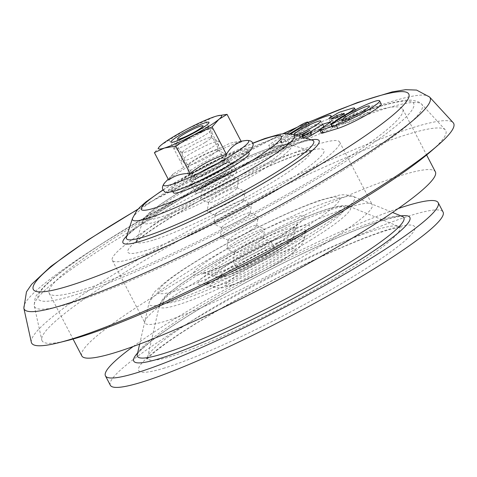 <?xml version="1.0" encoding="UTF-8"?>
<svg xmlns="http://www.w3.org/2000/svg" width="477" height="477" viewBox="0 0 477 477"><rect width="100%" height="100%" fill="white"/><g stroke="black" fill="none" stroke-linecap="round" stroke-linejoin="round"><path stroke-width="0.36" stroke-dasharray="2.38 1.79" d="M217.78 115.75L215.676 116.334L186.811 129.195L161.184 145.044L154.399 152.622M169.323 140.059L183.603 167.493C194.503 158.793 206.613 152.413 219.927 148.359L205.647 120.925M168.679 180.056L173.3 173.825L183.603 167.493M241.332 141.782L234.356 142.259L229.711 143.303L219.927 148.359M198.51 173.229A21.352 2.492 -27.5 0 0 190.687 179.34A21.352 2.492 -27.5 0 0 210.78 172.018A21.352 2.492 -27.5 0 0 228.304 159.759A21.352 2.492 -27.5 0 0 198.51 173.229M216.975 163.611A17.5 2.039 -27.5 0 0 223.385 158.334A17.5 2.039 -27.5 0 0 223.17 158.173A17.5 2.039 -27.5 0 0 198.754 169.216A17.5 2.039 -27.5 0 0 192.338 174.224A17.5 2.039 -27.5 0 0 192.344 174.493A17.5 2.039 -27.5 0 0 201.211 171.893A17.5 2.039 -27.5 0 0 216.975 163.611M200.93 132.779A17.5 2.039 -27.5 0 0 207.34 127.77A17.5 2.039 -27.5 0 0 207.334 127.502A17.5 2.039 -27.5 0 0 190.872 133.769A17.5 2.039 -27.5 0 0 176.293 143.66A17.5 2.039 -27.5 0 0 176.508 143.815A17.5 2.039 -27.5 0 0 200.93 132.779M329.744 169.263A199.303 23.254 152.5 0 1 150.195 263.572A199.303 23.254 152.5 0 1 49.173 293.188A199.303 23.254 152.5 0 1 215.216 180.539A199.303 23.254 152.5 0 1 402.737 109.132A199.303 23.254 152.5 0 1 329.744 169.263M292.675 180.658A128.122 14.948 152.5 0 1 177.253 241.279A128.122 14.948 152.5 0 1 112.31 260.323A128.122 14.948 152.5 0 1 219.05 187.902A128.122 14.948 152.5 0 1 339.6 142.003A128.122 14.948 152.5 0 1 292.675 180.658M81.811 355.896A199.303 23.254 152.5 0 1 247.861 243.24A199.303 23.254 152.5 0 1 435.376 171.839M325.32 243.359A128.122 14.948 152.5 0 1 209.892 303.986A128.122 14.948 152.5 0 1 144.948 323.024A128.122 14.948 152.5 0 1 251.695 250.61A128.122 14.948 152.5 0 1 372.239 204.705A128.122 14.948 152.5 0 1 325.32 243.359M220.75 166.39A21.352 2.492 152.5 0 1 201.515 176.496A21.352 2.492 152.5 0 1 190.693 179.668A21.352 2.492 152.5 0 1 208.479 167.6A21.352 2.492 152.5 0 1 228.572 159.95A21.352 2.492 152.5 0 1 220.75 166.39M222.383 169.526A21.352 2.492 152.5 0 1 203.148 179.632A21.352 2.492 152.5 0 1 192.32 182.804A21.352 2.492 152.5 0 1 210.113 170.736A21.352 2.492 152.5 0 1 230.206 163.086A21.352 2.492 152.5 0 1 222.383 169.526M231.876 162.973A42.709 4.985 152.5 0 1 193.4 183.18A42.709 4.985 152.5 0 1 171.75 189.53A42.709 4.985 152.5 0 1 207.334 165.388A42.709 4.985 152.5 0 1 247.515 150.088A42.709 4.985 152.5 0 1 231.876 162.973M173.384 192.666A42.709 4.985 152.5 0 1 208.962 168.524A42.709 4.985 152.5 0 1 249.149 153.224M266.613 254.491A21.352 2.492 152.5 0 1 247.378 264.598A21.352 2.492 152.5 0 1 236.556 267.77A21.352 2.492 152.5 0 1 254.342 255.702A21.352 2.492 152.5 0 1 274.436 248.052A21.352 2.492 152.5 0 1 266.613 254.491M133.22 346.487A187.556 21.882 152.5 0 1 398.188 208.556M110.348 385.273A187.556 21.882 152.5 0 1 266.607 279.26A187.556 21.882 152.5 0 1 443.079 212.062M204.597 135.355A21.352 2.492 152.5 0 1 174.707 148.788A21.352 2.492 152.5 0 1 174.528 148.299A21.352 2.492 152.5 0 1 192.326 136.559A21.352 2.492 152.5 0 1 212.152 128.718A21.352 2.492 152.5 0 1 212.444 129.142A21.352 2.492 152.5 0 1 204.597 135.355M205.08 142.48A16.015 1.866 152.5 0 1 182.661 152.551A16.015 1.866 152.5 0 1 182.512 152.258A16.015 1.866 152.5 0 1 195.874 143.38A16.015 1.866 152.5 0 1 210.81 137.525A16.015 1.866 152.5 0 1 210.965 137.817A16.015 1.866 152.5 0 1 205.08 142.48M211.12 147.894A21.352 2.492 152.5 0 1 181.236 161.327A21.352 2.492 152.5 0 1 181.033 160.94A21.352 2.492 152.5 0 1 198.849 149.098A21.352 2.492 152.5 0 1 218.77 141.293A21.352 2.492 152.5 0 1 218.973 141.681A21.352 2.492 152.5 0 1 211.12 147.894M211.609 155.019A16.015 1.866 152.5 0 1 189.19 165.096A16.015 1.866 152.5 0 1 189.041 164.803A16.015 1.866 152.5 0 1 202.403 155.925A16.015 1.866 152.5 0 1 217.339 150.07A16.015 1.866 152.5 0 1 217.494 150.362A16.015 1.866 152.5 0 1 211.609 155.019M217.649 160.433A21.352 2.492 152.5 0 1 187.765 173.867A21.352 2.492 152.5 0 1 187.562 173.479A21.352 2.492 152.5 0 1 205.378 161.643A21.352 2.492 152.5 0 1 225.299 153.832A21.352 2.492 152.5 0 1 225.502 154.226A21.352 2.492 152.5 0 1 217.649 160.433M218.138 167.558A16.015 1.866 152.5 0 1 195.719 177.635A16.015 1.866 152.5 0 1 195.57 177.343A16.015 1.866 152.5 0 1 208.932 168.464A16.015 1.866 152.5 0 1 223.868 162.609A16.015 1.866 152.5 0 1 224.023 162.901A16.015 1.866 152.5 0 1 218.138 167.558M224.178 172.978A21.352 2.492 152.5 0 1 194.294 186.412A21.352 2.492 152.5 0 1 194.091 186.018A21.352 2.492 152.5 0 1 211.907 174.183A21.352 2.492 152.5 0 1 231.828 166.378A21.352 2.492 152.5 0 1 232.031 166.765A21.352 2.492 152.5 0 1 224.178 172.978M224.667 180.097A16.015 1.866 152.5 0 1 202.248 190.174A16.015 1.866 152.5 0 1 202.099 189.882A16.015 1.866 152.5 0 1 215.461 181.004A16.015 1.866 152.5 0 1 230.397 175.148A16.015 1.866 152.5 0 1 230.552 175.441A16.015 1.866 152.5 0 1 224.667 180.097M230.707 185.517A21.352 2.492 152.5 0 1 200.823 198.951A21.352 2.492 152.5 0 1 200.62 198.563A21.352 2.492 152.5 0 1 218.436 186.722A21.352 2.492 152.5 0 1 238.357 178.917A21.352 2.492 152.5 0 1 238.56 179.304A21.352 2.492 152.5 0 1 230.707 185.517M231.19 192.642A16.015 1.866 152.5 0 1 208.777 202.719A16.015 1.866 152.5 0 1 208.628 202.427A16.015 1.866 152.5 0 1 221.99 193.549A16.015 1.866 152.5 0 1 236.926 187.694A16.015 1.866 152.5 0 1 237.081 187.986A16.015 1.866 152.5 0 1 231.19 192.642M237.236 198.056A21.352 2.492 152.5 0 1 207.352 211.49A21.352 2.492 152.5 0 1 207.149 211.102A21.352 2.492 152.5 0 1 224.965 199.267A21.352 2.492 152.5 0 1 244.88 191.456A21.352 2.492 152.5 0 1 245.083 191.849A21.352 2.492 152.5 0 1 237.236 198.056M237.719 205.182A16.015 1.866 152.5 0 1 215.306 215.258A16.015 1.866 152.5 0 1 215.157 214.966A16.015 1.866 152.5 0 1 228.519 206.088A16.015 1.866 152.5 0 1 243.455 200.233A16.015 1.866 152.5 0 1 243.61 200.525A16.015 1.866 152.5 0 1 237.719 205.182M243.765 210.601A21.352 2.492 152.5 0 1 213.881 224.035A21.352 2.492 152.5 0 1 213.678 223.641A21.352 2.492 152.5 0 1 231.494 211.806A21.352 2.492 152.5 0 1 251.409 204.001A21.352 2.492 152.5 0 1 251.612 204.389A21.352 2.492 152.5 0 1 243.765 210.601M244.248 217.721A16.015 1.866 152.5 0 1 221.835 227.797A16.015 1.866 152.5 0 1 221.68 227.505A16.015 1.866 152.5 0 1 235.048 218.627A16.015 1.866 152.5 0 1 249.984 212.772A16.015 1.866 152.5 0 1 250.133 213.064A16.015 1.866 152.5 0 1 244.248 217.721M250.294 223.141A21.352 2.492 152.5 0 1 220.41 236.574A21.352 2.492 152.5 0 1 220.207 236.187A21.352 2.492 152.5 0 1 238.023 224.345A21.352 2.492 152.5 0 1 257.938 216.54A21.352 2.492 152.5 0 1 258.14 216.928A21.352 2.492 152.5 0 1 250.294 223.141M250.777 230.266A16.015 1.866 152.5 0 1 228.364 240.342A16.015 1.866 152.5 0 1 228.209 240.05A16.015 1.866 152.5 0 1 241.577 231.172A16.015 1.866 152.5 0 1 256.513 225.317A16.015 1.866 152.5 0 1 256.662 225.609A16.015 1.866 152.5 0 1 250.777 230.266M256.823 235.68A21.352 2.492 152.5 0 1 226.939 249.113A21.352 2.492 152.5 0 1 226.736 248.726A21.352 2.492 152.5 0 1 244.552 236.89A21.352 2.492 152.5 0 1 264.467 229.079A21.352 2.492 152.5 0 1 264.669 229.473A21.352 2.492 152.5 0 1 256.823 235.68M257.306 242.805A16.015 1.866 152.5 0 1 234.893 252.882A16.015 1.866 152.5 0 1 234.738 252.589A16.015 1.866 152.5 0 1 248.106 243.711A16.015 1.866 152.5 0 1 263.042 237.856A16.015 1.866 152.5 0 1 263.191 238.148A16.015 1.866 152.5 0 1 257.306 242.805M263.352 248.219A21.352 2.492 152.5 0 1 244.111 258.325A21.352 2.492 152.5 0 1 233.289 261.497A21.352 2.492 152.5 0 1 233.259 261.265A21.352 2.492 152.5 0 1 251.081 249.429A21.352 2.492 152.5 0 1 270.996 241.624A21.352 2.492 152.5 0 1 271.169 241.779A21.352 2.492 152.5 0 1 263.352 248.219M319.799 130.155L324.205 127.431L331.777 125.105A3.053 0.358 152.5 0 1 332.284 125.057A3.053 0.358 152.5 0 1 331.521 125.749L323.984 130.728A10.589 1.234 -27.5 0 0 321.343 133.131M381.212 103.938A27.004 3.148 -27.5 0 0 360.511 111.236A27.004 3.148 -27.5 0 0 334.574 126.858L332.296 127.496L338.724 123.132A14.537 1.693 -27.5 0 0 342.027 120.603A15.431 1.801 -27.5 0 0 356.104 111.254A15.431 1.801 -27.5 0 0 353.529 111.505L342.319 114.951A3.589 0.417 -27.5 0 0 337.865 117.127L330.346 121.778A27.004 3.148 -27.5 0 0 332.624 118.874A27.004 3.148 -27.5 0 0 311.916 126.166A27.004 3.148 -27.5 0 0 285.985 141.794L281.794 143.082L282.151 142.569L307.343 126.989A5.742 0.668 -27.5 0 0 309.448 125.254A5.742 0.668 -27.5 0 0 306.538 126.107A5.742 0.668 -27.5 0 0 301.363 128.826L274.233 145.604A10.589 1.234 -27.5 0 0 270.352 148.8A10.589 1.234 -27.5 0 0 272.123 148.627L289.223 143.368A27.004 3.148 -27.5 0 0 311.66 133.327L305.691 137.024A5.742 0.668 -27.5 0 0 303.587 138.753A5.742 0.668 -27.5 0 0 305.793 138.205M304.851 131.336A15.52 1.813 -27.5 0 0 294.899 138.509A15.52 1.813 -27.5 0 0 302.77 136.201A15.52 1.813 -27.5 0 0 316.752 128.862A15.52 1.813 -27.5 0 0 322.434 124.175A15.52 1.813 -27.5 0 0 310.855 128.212M353.439 116.406A15.52 1.813 -27.5 0 0 349.176 118.892A15.52 1.813 -27.5 0 0 343.494 123.579A15.52 1.813 -27.5 0 0 358.096 118.016A15.52 1.813 -27.5 0 0 371.028 109.245A15.52 1.813 -27.5 0 0 359.443 113.282M345.265 116.621L338.157 118.803L332.475 122.321L339.576 120.138A3.947 0.459 -27.5 0 0 343.601 118.26A3.947 0.459 -27.5 0 0 345.92 116.555A3.947 0.459 -27.5 0 0 345.265 116.621L343.857 113.925M31.321 342.236A237.898 27.755 152.5 0 1 229.825 208.598A237.898 27.755 152.5 0 1 453.15 122.643M67.847 340.423A227.583 26.551 152.5 0 1 41.749 339.946A227.583 26.551 152.5 0 1 231.643 212.098A227.583 26.551 152.5 0 1 445.291 129.875A227.583 26.551 152.5 0 1 430.719 151.525M228.209 178.648A23.134 2.701 152.5 0 1 207.37 189.596A23.134 2.701 152.5 0 1 195.642 193.03A23.134 2.701 152.5 0 1 214.912 179.954A23.134 2.701 152.5 0 1 236.681 171.666A23.134 2.701 152.5 0 1 228.209 178.648M223.314 169.24A23.134 2.701 152.5 0 1 202.469 180.187A23.134 2.701 152.5 0 1 190.746 183.627A23.134 2.701 152.5 0 1 210.017 170.551A23.134 2.701 152.5 0 1 231.786 162.263A23.134 2.701 152.5 0 1 223.314 169.24M338.157 118.803L337.322 117.193M332.475 122.321L330.841 119.184M295.818 135.134A15.52 1.813 152.5 0 1 293.266 135.373A15.52 1.813 152.5 0 1 293.725 134.49M323.984 130.728L322.351 127.592M331.521 125.749L329.893 122.613M324.205 127.431L323.794 126.638M311.66 133.327L310.032 130.197M287.124 133.488L272.6 142.468A10.589 1.234 -27.5 0 0 268.724 145.664A10.589 1.234 -27.5 0 0 270.489 145.491L287.589 140.232A27.004 3.148 -27.5 0 0 298.411 135.927M285.985 141.794L284.352 138.658L279.862 139.976L289.843 133.667M290.928 133.822A27.004 3.148 -27.5 0 0 284.352 138.658M330.346 121.778L328.713 118.642M342.027 120.603L340.733 118.117M334.574 126.858L332.94 123.722M245.583 140.554A47.962 5.593 -27.5 0 0 240.682 141.758A47.962 5.593 -27.5 0 0 198.557 160.809A47.962 5.593 -27.5 0 0 165.048 182.476M176.061 190.573A46.621 5.438 -27.5 0 0 247.444 152.968A46.621 5.438 -27.5 0 0 205.39 165.889A46.621 5.438 -27.5 0 0 176.061 190.573M227.135 275.45A39.388 4.597 152.5 0 1 251.91 254.599A39.388 4.597 152.5 0 1 287.44 243.681A39.388 4.597 152.5 0 1 227.135 275.45M222.038 275.64A44.838 5.229 152.5 0 1 214.984 276.732A44.838 5.229 152.5 0 1 251.916 251.027A44.838 5.229 152.5 0 1 294.148 235.525A44.838 5.229 152.5 0 1 277.68 248.493A44.838 5.229 152.5 0 1 222.038 275.64M277.566 243.073A49.322 5.754 152.5 0 1 216.367 272.933A49.322 5.754 152.5 0 1 208.61 274.132A49.322 5.754 152.5 0 1 249.227 245.864A49.322 5.754 152.5 0 1 295.674 228.811A49.322 5.754 152.5 0 1 277.566 243.073M203.637 273.404A62.952 7.346 152.5 0 1 243.24 240.074A62.952 7.346 152.5 0 1 300.021 222.628A62.952 7.346 152.5 0 1 203.637 273.404M175.363 290.887A102.215 11.925 152.5 0 1 239.669 236.777A102.215 11.925 152.5 0 1 331.867 208.443A102.215 11.925 152.5 0 1 175.363 290.887M168.464 302.555A115.845 13.517 152.5 0 1 149.009 303.02A115.845 13.517 152.5 0 1 245.643 238.977A115.845 13.517 152.5 0 1 353.523 196.554A115.845 13.517 152.5 0 1 312.214 232.43A115.845 13.517 152.5 0 1 168.464 302.555M137.281 354.5A150.189 17.524 152.5 0 1 262.559 271.479A150.189 17.524 152.5 0 1 402.421 216.48M137.632 352.956A155.639 18.162 152.5 0 1 263.429 273.154A155.639 18.162 152.5 0 1 400.954 215.878M164.643 367.976A155.639 18.162 152.5 0 1 262.553 285.586A155.639 18.162 152.5 0 1 402.94 242.441A155.639 18.162 152.5 0 1 164.643 367.976M171.541 356.307A142.009 16.57 152.5 0 1 147.691 356.874A142.009 16.57 152.5 0 1 266.148 278.371A142.009 16.57 152.5 0 1 398.396 226.366A142.009 16.57 152.5 0 1 347.751 270.34A142.009 16.57 152.5 0 1 171.541 356.307M311.099 239.782A107.671 12.563 152.5 0 1 177.498 304.964A107.671 12.563 152.5 0 1 159.419 305.387A107.671 12.563 152.5 0 1 249.227 245.87A107.671 12.563 152.5 0 1 349.498 206.44A107.671 12.563 152.5 0 1 311.099 239.782M180.258 300.295A102.215 11.925 152.5 0 1 244.564 246.18A102.215 11.925 152.5 0 1 336.762 217.846A102.215 11.925 152.5 0 1 180.258 300.295M208.532 282.807A62.952 7.346 152.5 0 1 248.135 249.483A62.952 7.346 152.5 0 1 304.916 232.031A62.952 7.346 152.5 0 1 208.532 282.807M213.624 282.617A57.496 6.708 152.5 0 1 204.579 284.024A57.496 6.708 152.5 0 1 251.934 251.063A57.496 6.708 152.5 0 1 306.085 231.178A57.496 6.708 152.5 0 1 284.972 247.813A57.496 6.708 152.5 0 1 213.624 282.617M219.301 285.324A53.019 6.183 152.5 0 1 210.959 286.617A53.019 6.183 152.5 0 1 254.617 256.227A53.019 6.183 152.5 0 1 304.559 237.892A53.019 6.183 152.5 0 1 285.085 253.233A53.019 6.183 152.5 0 1 219.301 285.324M232.031 284.858A39.388 4.597 152.5 0 1 256.805 264.002A39.388 4.597 152.5 0 1 292.335 253.084A39.388 4.597 152.5 0 1 232.031 284.858M137.775 209.451A211.633 24.691 152.5 0 1 283.32 133.685M296.39 127.758A211.633 24.691 152.5 0 1 308.07 122.607M126.852 235.817A110.581 12.903 152.5 0 1 215.097 180.312A110.581 12.903 152.5 0 1 311.183 139.862M126.459 237.033A105.548 12.313 152.5 0 1 214.417 178.994A105.548 12.313 152.5 0 1 312.405 140.238M132.487 218.377A91.489 10.673 152.5 0 1 208.723 168.065A91.489 10.673 152.5 0 1 293.665 134.472M23.85 308.237A228.823 26.694 152.5 0 1 214.775 179.692A228.823 26.694 152.5 0 1 429.586 97.022M342.164 170.838A218.508 25.496 152.5 0 1 71.031 303.116A218.508 25.496 152.5 0 1 34.278 305.942A218.508 25.496 152.5 0 1 216.6 183.198A218.508 25.496 152.5 0 1 421.728 104.248A218.508 25.496 152.5 0 1 342.164 170.838M73.565 295.406A211.633 24.691 152.5 0 1 206.702 183.371A211.633 24.691 152.5 0 1 397.597 124.706A211.633 24.691 152.5 0 1 73.565 295.406M146.326 250.407A110.581 12.903 152.5 0 1 215.896 191.867A110.581 12.903 152.5 0 1 315.637 161.214A110.581 12.903 152.5 0 1 146.326 250.407M152.998 240.211A98 11.436 152.5 0 1 136.619 240.313A98 11.436 152.5 0 1 218.281 186.429A98 11.436 152.5 0 1 309.269 150.44A98 11.436 152.5 0 1 274.597 180.884A98 11.436 152.5 0 1 152.998 240.211M260.83 170.754A83.94 9.796 152.5 0 1 156.677 221.566A83.94 9.796 152.5 0 1 142.647 221.656A83.94 9.796 152.5 0 1 212.593 175.5A83.94 9.796 152.5 0 1 290.529 144.674A83.94 9.796 152.5 0 1 260.83 170.754M159.342 217.488A78.908 9.206 152.5 0 1 208.98 175.715A78.908 9.206 152.5 0 1 280.16 153.844A78.908 9.206 152.5 0 1 159.342 217.488M163.182 190.001A78.908 9.206 152.5 0 1 252.816 143.344M339.576 120.138L337.943 117.002M331.777 125.105L330.317 122.309M305.691 137.024L304.058 133.888M289.223 143.368L287.589 140.232M272.123 148.627L270.489 145.491M274.233 145.604L272.6 142.468M301.363 128.826L299.735 125.689M307.343 126.989L306.323 125.028M282.151 142.569L280.518 139.433M281.794 143.082L280.16 139.946M337.865 117.127L336.231 113.991M342.319 114.951L340.685 111.815M353.529 111.505L351.901 108.374M338.724 123.132L337.287 120.371M332.755 127.085L331.271 124.241M332.594 127.466L330.966 124.33M173.294 173.825L168.208 179.161M234.356 142.259L241.052 141.24M192.338 174.224L190.687 179.34M223.17 158.173L228.304 159.759M176.293 143.66L192.344 174.493M207.334 127.502L223.385 158.334M207.34 127.77L208.992 122.655M176.508 143.815L171.374 142.235M49.173 293.188L73.047 339.046M402.737 109.132L426.611 154.995M112.31 260.323L144.948 323.024M339.6 142.003L372.239 204.705M190.693 179.668L192.32 182.804M228.572 159.95L230.206 163.086M171.75 189.53L172.823 191.593M247.515 150.088L248.589 152.157M225.961 275.986C221.382 277.608 217.727 277.858 214.984 276.732L208.61 274.132C204.4 273.011 202.415 272.653 202.665 273.071L206.571 272.069C210.882 270.751 216.731 268.497 224.118 265.307C237.039 259.661 250.532 252.947 264.598 245.16C276.809 238.333 286.278 232.472 293.003 227.571L298.214 223.331C297.439 223.975 296.593 225.806 295.674 228.811L294.148 235.525C292.347 239.621 290.41 242.185 288.329 243.21C284.703 246.156 279.6 249.578 273.023 253.49C257.163 262.94 236.312 272.898 225.961 275.986M139.648 344.108L149.009 303.02C151.704 295.841 154.357 291.405 156.963 289.706L163.408 283.821C172.298 276.529 184.82 268.038 200.978 258.343C223.647 244.79 247.67 231.995 273.047 219.957C291.56 211.228 307.367 204.621 320.478 200.143L338.169 195.415C342.247 194.306 347.369 194.688 353.523 196.554L392.547 212.456M137.227 354.685C137.495 352.837 143.637 347.202 155.651 337.77C173.056 324.855 197.18 309.71 228.042 292.335C261.879 273.416 295.102 256.65 327.717 242.042C353.218 230.719 373.247 223.033 387.813 218.997C403.959 215.008 401.336 216.898 402.606 216.54M147.691 356.874L146.564 359.825L149.551 356.599C152.324 353.922 156.486 350.5 162.043 346.326C178.064 334.413 200.459 320.276 229.228 303.921C265.54 283.457 301.1 265.51 335.927 250.079C359.855 239.609 378.309 232.621 391.289 229.115L401.455 227.135L398.396 226.366L349.498 206.44C348.341 206.398 346.678 203.584 330.585 208.139C322.738 210.44 313.019 214.036 301.416 218.931C278.061 228.877 253.418 241.016 227.493 255.362C207.346 266.589 191.044 276.678 178.583 285.622C168.447 293.951 163.372 295.585 159.419 305.387L147.691 356.874M209.707 282.277L203.369 283.714L210.959 286.617L219.557 288.054C219.921 288.341 223.099 287.72 229.097 286.188C238.321 283.219 249.626 278.246 263 271.276C272.6 266.249 280.875 261.42 287.828 256.787L296.461 250.312L300.319 246.37C302.788 243.026 304.201 240.205 304.559 237.892L306.532 230.015C305.781 230.57 307.915 229.479 300.254 235.495C293.766 240.313 284.709 246.031 273.071 252.649C257.747 261.283 242.847 268.766 228.37 275.098C220.756 278.395 214.537 280.786 209.707 282.277M177.581 138.855L174.528 148.299M202.659 125.797L212.152 128.718M210.965 137.817L212.444 129.142M182.661 152.551L174.707 148.788M182.512 152.258L181.033 160.94M210.81 137.525L218.77 141.293M217.494 150.362L218.973 141.681M189.19 165.096L181.236 161.327M189.041 164.803L187.562 173.479M217.339 150.07L225.299 153.832M224.023 162.901L225.502 154.226M195.719 177.635L187.765 173.867M195.57 177.343L194.091 186.018M223.868 162.609L231.828 166.378M230.552 175.441L232.031 166.765M202.248 190.174L194.294 186.412M202.099 189.882L200.62 198.563M230.397 175.148L238.357 178.917M237.081 187.986L238.56 179.304M208.777 202.719L200.823 198.951M208.628 202.427L207.149 211.102M236.926 187.694L244.88 191.456M243.61 200.525L245.083 191.849M215.306 215.258L207.352 211.49M215.157 214.966L213.678 223.641M243.455 200.233L251.409 204.001M250.133 213.064L251.612 204.389M221.835 227.797L213.881 224.035M221.68 227.505L220.207 236.187M249.984 212.772L257.938 216.54M256.662 225.609L258.14 216.928M228.364 240.342L220.41 236.574M228.209 240.05L226.736 248.726M256.513 225.317L264.467 229.079M263.191 238.148L264.669 229.473M234.893 252.882L226.939 249.113M234.738 252.589L233.259 261.265M263.042 237.856L270.996 241.624M233.289 261.497L236.556 267.77M271.169 241.779L274.436 248.052M126.375 237.26C126.691 234.058 156.212 212.14 192.565 192.499C243.222 163.361 308.064 137.448 312.644 140.298M138.08 209.105L151.871 201.163L282.861 133.739M297.368 127.15L307.993 122.464M445.291 129.875L421.728 104.248L419.366 102.328C413.857 99.842 407.71 99.413 400.913 101.029C390.568 102.793 376.621 106.89 359.074 113.317C321.397 127.031 267.71 151.513 214.865 179.042C160.916 207.239 116.203 233.45 80.72 257.687C63.84 269.296 51.456 279.087 43.568 287.053L37.373 294.416C35.525 295.591 34.493 299.431 34.278 305.942L41.749 339.946M136.619 240.313L135.313 243.073L138.121 240.295C147.596 231.971 165.567 220.219 192.034 205.044C229.61 183.681 272.826 163.42 295.853 155.502L308.583 151.614L312.274 150.953L309.269 150.44L290.529 144.674C289.432 144.674 288.042 142.623 274.639 146.528C264.133 149.766 250.508 155.341 233.772 163.253C206.624 176.067 175.995 193.316 159.157 205.337C150.654 212.116 146.499 213.595 142.647 221.656L136.619 240.313M190.746 183.627L195.642 193.03M231.786 162.263L236.681 171.666M163.08 189.828L175.709 182.029L229.187 153.612L252.732 143.16M345.92 116.555L344.287 113.419M371.028 109.245L369.395 106.109M343.494 123.579L341.86 120.442M322.434 124.175L320.806 121.039M294.899 138.509L293.266 135.373M332.284 125.057L330.65 121.921M303.587 138.753L302.823 137.287M270.352 148.8L268.724 145.664M309.448 125.254L308.702 123.817M281.496 143.112L279.862 139.976M332.624 118.874L331.581 116.871M356.104 111.254L355.383 109.859M332.296 127.496L330.662 124.36"/><path stroke-width="0.72" d="M154.399 152.622L168.679 180.056C174.582 175.542 181.713 173.348 190.079 173.479C200.978 164.774 213.088 158.394 226.402 154.339C230.17 147.828 235.143 143.643 241.332 141.782L227.052 114.349L217.578 115.804A35.59 4.15 -27.5 0 0 215.676 116.334A35.59 4.15 -27.5 0 0 186.811 129.195A35.59 4.15 -27.5 0 0 161.184 145.044L160.827 145.348A35.59 4.15 -27.5 0 0 164.422 148.037L154.399 152.622M190.079 173.479L175.798 146.045L193.286 135.176L212.122 126.906L226.402 154.339M212.122 126.906L218.913 119.328L227.052 114.349M175.798 146.045L164.422 148.037A35.59 4.15 -27.5 0 0 193.286 135.176A35.59 4.15 -27.5 0 0 218.913 119.328A35.59 4.15 -27.5 0 0 217.578 115.804M161.184 145.044A35.59 4.15 -27.5 0 0 160.832 145.342L160.827 145.348M201.169 128.766A21.352 2.492 -27.5 0 0 208.992 122.655A21.352 2.492 -27.5 0 0 188.898 129.977A21.352 2.492 -27.5 0 0 171.374 142.235A21.352 2.492 -27.5 0 0 201.169 128.766M426.611 154.995L435.376 171.839A199.303 23.254 152.5 0 1 362.383 231.971A199.303 23.254 152.5 0 1 182.84 326.274A199.303 23.254 152.5 0 1 81.811 355.896L73.047 339.046M248.589 152.157L249.149 153.224A42.709 4.985 152.5 0 1 233.503 166.109A42.709 4.985 152.5 0 1 195.033 186.316A42.709 4.985 152.5 0 1 173.384 192.666L172.823 191.593M398.188 208.556A187.556 21.882 152.5 0 1 438.178 202.659A187.556 21.882 152.5 0 1 369.49 259.244A187.556 21.882 152.5 0 1 200.525 347.995A187.556 21.882 152.5 0 1 105.453 375.864A187.556 21.882 152.5 0 1 133.22 346.487M438.178 202.659L443.079 212.062A187.556 21.882 152.5 0 1 374.385 268.652A187.556 21.882 152.5 0 1 205.42 357.398A187.556 21.882 152.5 0 1 110.348 385.273L105.453 375.864M197.621 130.221A14.238 1.664 152.5 0 1 184.134 137.245A14.238 1.664 152.5 0 1 177.581 138.855A14.238 1.664 152.5 0 1 189.441 131.026A14.238 1.664 152.5 0 1 202.659 125.797A14.238 1.664 152.5 0 1 197.621 130.221M323.794 126.638L322.571 124.3L330.144 121.975A3.053 0.358 152.5 0 1 330.65 121.921A3.053 0.358 152.5 0 1 329.893 122.613L322.351 127.592A10.589 1.234 -27.5 0 0 319.715 129.994L321.343 133.131A10.589 1.234 -27.5 0 0 323.114 132.952L337.811 128.438A27.004 3.148 -27.5 0 0 365.34 115.613A27.004 3.148 -27.5 0 0 381.212 103.938L379.585 100.808A27.004 3.148 -27.5 0 0 358.877 108.1A27.004 3.148 -27.5 0 0 332.94 123.722L330.662 124.36L337.09 120.001A14.537 1.693 -27.5 0 0 340.399 117.467A15.431 1.801 -27.5 0 0 354.477 108.118A15.431 1.801 -27.5 0 0 351.901 108.374L340.685 111.815A3.589 0.417 -27.5 0 0 336.231 113.991L328.713 118.642A27.004 3.148 -27.5 0 0 330.99 115.738A27.004 3.148 -27.5 0 0 316.096 120.293A27.004 3.148 -27.5 0 0 290.928 133.822M305.793 138.205A5.742 0.668 -27.5 0 0 311.672 135.182L319.799 130.155M310.855 128.212A15.52 1.813 -27.5 0 0 304.851 131.336M359.443 113.282A15.52 1.813 -27.5 0 0 353.439 116.406M307.993 122.464L357.565 102.507L392.249 91.87L405.617 89.676L416.582 90.075L429.586 97.022L453.15 122.643A237.898 27.755 152.5 0 1 437.916 145.276A237.898 27.755 152.5 0 1 366.533 195.141A237.898 27.755 152.5 0 1 58.599 342.736A237.898 27.755 152.5 0 1 31.321 342.236L23.85 308.237L26.468 291.858L31.625 284.328L50.926 266.333L87.959 239.961L138.08 209.105M437.916 145.276L430.719 151.525A227.583 26.551 152.5 0 1 362.425 199.225A227.583 26.551 152.5 0 1 67.847 340.423L58.599 342.736M336.529 115.667L343.631 113.484A3.947 0.459 152.5 0 1 344.287 113.419A3.947 0.459 152.5 0 1 341.967 115.13A3.947 0.459 152.5 0 1 337.943 117.002L330.841 119.184L336.529 115.667L337.322 117.193M347.542 115.762A15.52 1.813 152.5 0 1 361.53 108.416A15.52 1.813 152.5 0 1 369.395 106.109A15.52 1.813 152.5 0 1 356.462 114.879A15.52 1.813 152.5 0 1 341.86 120.442A15.52 1.813 152.5 0 1 347.542 115.762M293.725 134.49A15.52 1.813 152.5 0 1 308.44 125.463A15.52 1.813 152.5 0 1 320.806 121.039A15.52 1.813 152.5 0 1 315.118 125.725A15.52 1.813 152.5 0 1 295.818 135.134M319.715 129.994A10.589 1.234 -27.5 0 0 321.48 129.822L336.184 125.302A27.004 3.148 -27.5 0 0 363.707 112.483A27.004 3.148 -27.5 0 0 379.585 100.808M298.411 135.927A27.004 3.148 -27.5 0 0 310.032 130.197L304.058 133.888A5.742 0.668 -27.5 0 0 301.959 135.617A5.742 0.668 -27.5 0 0 304.869 134.764A5.742 0.668 -27.5 0 0 310.038 132.051L322.571 124.3M289.843 133.667L305.715 123.853A5.742 0.668 -27.5 0 0 307.814 122.118A5.742 0.668 -27.5 0 0 304.904 122.971A5.742 0.668 -27.5 0 0 299.735 125.689L287.124 133.488M340.733 118.117L340.399 117.467M165.048 182.476A47.962 5.593 -27.5 0 0 171.613 184.48A47.962 5.593 -27.5 0 0 226.873 158.018A47.962 5.593 -27.5 0 0 245.583 140.554C250.497 140.047 253.031 141.574 253.18 145.133L251.403 149.367C249.072 152.074 244.725 155.472 238.381 159.562C230.975 164.362 222.282 169.365 212.307 174.582C197.186 182.405 184.885 187.831 175.417 190.866C168.321 192.66 164.666 192.815 164.44 191.331C161.608 189.166 161.81 186.215 165.048 182.476L168.208 179.161M392.547 212.456L402.421 216.48A150.189 17.524 152.5 0 1 348.866 262.988A150.189 17.524 152.5 0 1 162.502 353.904A150.189 17.524 152.5 0 1 137.281 354.5L137.257 354.632M400.954 215.878A155.639 18.162 152.5 0 1 337.668 273.542A155.639 18.162 152.5 0 1 159.741 358.573A155.639 18.162 152.5 0 1 137.632 352.956M308.07 122.607A211.633 24.691 152.5 0 1 363.331 137.137A211.633 24.691 152.5 0 1 68.67 286.003A211.633 24.691 152.5 0 1 137.775 209.451M283.32 133.685A211.633 24.691 152.5 0 1 296.39 127.758M311.183 139.862A110.581 12.903 152.5 0 1 269.714 179.477A110.581 12.903 152.5 0 1 141.43 240.998A110.581 12.903 152.5 0 1 126.852 235.817M252.732 143.16L264.985 138.467L280.1 134.162L286.081 133.494L293.665 134.472L312.405 140.238A105.548 12.313 152.5 0 1 275.068 173.026A105.548 12.313 152.5 0 1 144.102 236.92A105.548 12.313 152.5 0 1 126.459 237.033L126.411 237.188M293.665 134.472A91.489 10.673 152.5 0 1 261.301 162.895A91.489 10.673 152.5 0 1 147.775 218.275A91.489 10.673 152.5 0 1 132.487 218.377L126.459 237.033M429.586 97.022A228.823 26.694 152.5 0 1 346.272 166.753A228.823 26.694 152.5 0 1 62.338 305.274A228.823 26.694 152.5 0 1 23.85 308.237M252.816 143.344A78.908 9.206 152.5 0 1 260.645 155.037A78.908 9.206 152.5 0 1 154.447 208.085A78.908 9.206 152.5 0 1 163.182 190.001M343.857 113.925L343.631 113.484M323.114 132.952L321.48 129.822M330.317 122.309L330.144 121.975M311.672 135.182L310.038 132.051M306.323 125.028L305.715 123.853M337.287 120.371L337.09 120.001M337.811 128.438L336.184 125.302M241.052 141.24L245.583 140.554M139.648 344.108L137.281 354.5M282.861 133.739L297.368 127.15M132.487 218.377L136.75 210.673L140.017 207.084L145.998 201.854L163.08 189.828M302.823 137.287L301.959 135.617M308.702 123.817L307.814 122.118M331.581 116.871L330.99 115.738M355.383 109.859L354.477 108.118"/></g></svg>
